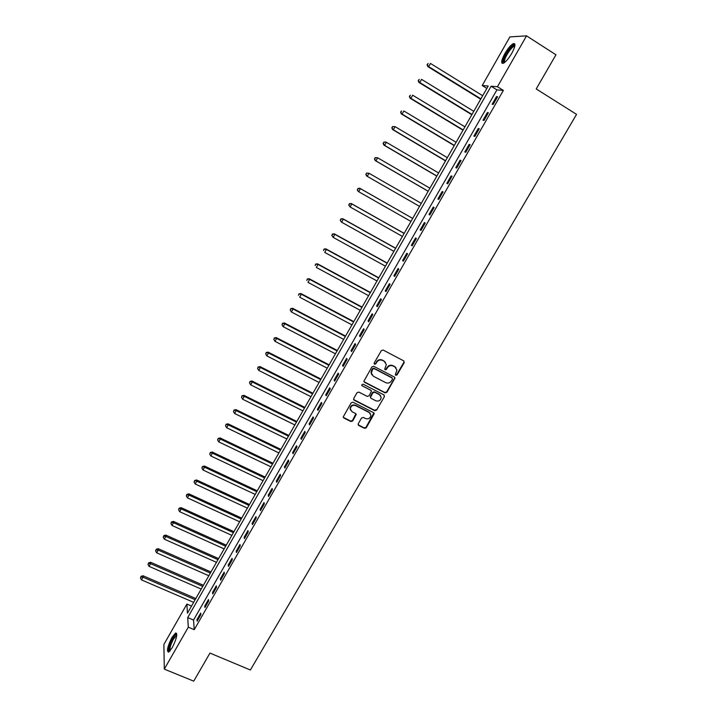 <?xml version="1.0" encoding="UTF-8"?>
<svg xmlns="http://www.w3.org/2000/svg" width="717" height="717" viewBox="0 0 717 717"><rect width="100%" height="100%" fill="white"/><g stroke="black" fill="none" stroke-linecap="round" stroke-linejoin="round"><path stroke-width="1.08" d="M395.775 375.314L397.039 374.919L404.2 362.641L403.734 360.884L383.174 350.048L381.345 350.613L374.193 362.999L374.525 364.236L375.798 363.842L376.73 362.237C378.253 360.095 380.198 359.495 382.555 360.436L384.267 361.341L386.355 364.577L384.724 369.085L385.181 369.793L386.454 369.398L387.377 367.803C388.91 365.67 390.837 365.07 393.185 366.011L394.888 366.898L396.958 370.053L395.327 374.624L395.775 375.314M395.381 374.874L396.752 374.552L403.904 362.282L403.94 361.018M374.122 363.779L375.538 363.474L376.73 362.237M384.787 369.345L386.176 369.031L387.099 367.436L387.377 367.803M171.928 637.503L175.656 632.95C177.753 633.882 176.624 638.784 172.25 647.666L168.531 652.192C166.452 651.197 167.581 646.304 171.928 637.503M504.902 53.542C508.039 48.263 510.863 44.956 513.363 43.603C515.908 43.226 515.362 46.497 511.714 53.425C508.55 58.713 505.736 62.02 503.271 63.338C500.735 63.679 501.273 60.416 504.902 53.542M358.222 423.756L358.706 425.459L364.451 428.345L366.244 427.78L374.238 413.673L373.584 412.66L353.015 402.228L351.205 402.793L343.219 416.953L343.882 418.029L350.882 421.542L352.683 420.969L356.197 414.543L355.542 413.494L352.074 411.746L350.299 408.905C350.9 405.912 352.665 404.818 355.623 405.625L369.156 412.481L370.904 415.206C370.366 418.235 368.601 419.355 365.616 418.576L363.367 417.446L361.565 418.011L358.222 423.756M526.547 35.85L555.953 54.797L536.208 88.944L576.549 114.361L250.385 670.001L209.964 653.088L193.733 681.15L164.31 669.122L163.87 644.493L186.895 604.081L187.451 613.205L488.223 86.004L482.209 85.529L509.886 36.917L526.547 35.85L497.446 86.721L491.1 86.228L187.72 617.579L188.311 627.169L164.31 669.122M503.37 90.414L496.935 89.858L193.545 620.053L194.235 629.678L503.37 90.414L497.446 86.721M194.235 629.678L188.311 627.169M385.101 392.88L386.902 392.316L394.986 377.993L394.341 377.017L373.781 366.306L371.962 366.862L363.877 381.247L364.541 382.295L385.101 392.88L384.832 392.486L386.633 391.93L394.52 378.379L394.583 377.178M384.402 396.618L376.55 410.106L374.749 410.662L354.18 400.211L353.696 398.482L357.048 392.665L358.867 392.1L367.238 396.384L369.049 395.82L371.46 391.258L370.806 390.227L362.085 385.755L361.628 385.02L363.026 384.142L383.936 394.888L384.402 396.618L376.55 410.106M496.549 96.571L492.131 104.279L493.188 104.413L497.607 96.687L496.549 96.571L497.383 97.091M487.372 112.596L482.98 120.259L484.002 120.447L488.402 112.766L487.372 112.596L488.205 113.107M478.239 128.54L473.874 136.167L474.86 136.4L479.243 128.755L478.239 128.54L479.073 129.051M469.151 144.404L464.804 151.986L465.763 152.273L470.128 144.664L469.151 144.404L469.985 144.906M460.108 160.187L455.788 167.733L456.72 168.065L461.058 160.491L460.108 160.187L460.95 160.68M451.118 175.889L446.816 183.4L447.713 183.776L452.033 176.248L451.118 175.889L451.952 176.382M442.165 191.52L437.89 198.985L438.759 199.416L443.052 191.923L442.165 191.52L442.998 192.004M433.265 207.07L429.008 214.5L429.841 214.975L434.117 207.518L433.265 207.07L434.099 207.545M424.401 222.539L420.162 229.933L420.978 230.453L425.226 223.032L424.401 222.539M415.582 237.927L411.37 245.295L412.15 245.859L416.38 238.474L415.582 237.927M406.808 253.253L402.613 260.576L403.366 261.185L407.579 253.836L406.808 253.253M398.078 268.49L393.902 275.785L394.628 276.439L398.822 269.126L398.078 268.49M389.394 283.663L385.235 290.914L385.934 291.613L390.102 284.335L389.394 283.663M380.745 298.756L376.613 305.971L377.285 306.715L381.426 299.473L380.745 298.756M372.141 313.777L368.027 320.956L368.672 321.745L372.795 314.539L372.141 313.777M363.582 328.727L359.486 335.87L360.104 336.694L364.209 329.524L363.582 328.727M355.067 343.595L350.989 350.712L351.581 351.581L355.668 344.447L355.067 343.595M346.589 358.401L342.529 365.482L343.093 366.387L347.162 359.289L346.589 358.401M338.146 373.136L334.113 380.18L334.651 381.13L338.693 374.059L338.146 373.136M329.748 387.789L325.733 394.807L326.244 395.793L330.277 388.766L329.748 387.789M321.395 402.38L317.398 409.362L317.882 410.393L321.888 403.393L321.395 402.38M313.078 416.9L309.099 423.846L309.565 424.912L313.553 417.948L313.078 416.9M304.806 431.347L300.844 438.257L301.274 439.369L305.245 432.441L304.806 431.347M296.569 445.732L292.626 452.606L293.038 453.762L296.99 446.861L296.569 445.732M288.368 460.045L284.452 466.884L284.828 468.076L288.763 461.21L288.368 460.045M280.213 474.287L276.314 481.098L276.672 482.326L280.58 475.496L280.213 474.287M272.093 488.456L268.212 495.241L268.543 496.505L272.442 489.711L272.093 488.456M264.008 502.572L260.146 509.321L260.459 510.621L264.331 503.854L264.008 502.572M255.969 516.607L252.124 523.329L252.411 524.674L256.265 517.934L255.969 516.607M247.965 530.589L244.138 537.275L244.398 538.655L248.234 531.951L247.965 530.589M239.998 544.499L236.189 551.149L236.422 552.565L240.249 545.897L239.998 544.499M232.066 558.346L228.275 564.969L228.49 566.421L232.29 559.78L232.066 558.346M224.179 572.121L220.397 578.718L220.594 580.205L224.376 573.591L224.179 572.121M216.319 585.843L212.564 592.403L212.734 593.927L216.498 587.348L216.319 585.843M208.504 599.493L204.757 606.017L204.91 607.577L208.656 601.034L208.504 599.493M200.715 613.08L196.996 619.578L197.121 621.173L200.85 614.657L200.715 613.08M191.529 606.071L186.895 604.081M486.843 88.406L482.209 85.529M496.935 89.858L491.1 86.228M193.545 620.053L187.72 617.579M420.162 229.933L420.996 230.408M411.37 245.295L412.203 245.761M402.613 260.576L403.447 261.042M393.902 275.785L394.735 276.242M385.235 290.914L386.069 291.371M376.613 305.971L377.447 306.428M368.027 320.956L368.861 321.404M359.486 335.87L360.319 336.309M350.989 350.712L351.823 351.151M342.529 365.482L343.362 365.912M334.113 380.18L334.947 380.602M325.733 394.807L326.576 395.228M317.398 409.362L318.231 409.774M309.099 423.846L309.941 424.258M300.844 438.257L301.678 438.67M292.626 452.606L293.459 453.01M284.452 466.884L285.285 467.287M276.314 481.098L277.147 481.492M268.212 495.241L269.045 495.635M260.146 509.321L260.979 509.706M252.124 523.329L252.958 523.715M244.138 537.275L244.972 537.651M236.189 551.149L237.022 551.525M228.275 564.969L229.108 565.337M220.397 578.718L221.23 579.085M212.564 592.403L213.397 592.762M204.757 606.017L205.591 606.385M196.996 619.578L197.829 619.936M395.99 367.758L394.888 366.898M387.099 367.436C388.623 365.312 390.559 364.711 392.898 365.643L394.601 366.539M385.414 362.246L384.267 361.341M376.461 361.879C377.984 359.746 379.929 359.145 382.278 360.077L383.998 360.983M363.967 381.677L384.832 392.486M392.477 379.194L392.154 377.976L374.104 368.583L372.831 368.977L371.281 372.957L373.387 376.273L385.728 382.663C388.058 383.586 389.985 382.986 391.509 380.87L392.477 379.194M371.845 374.848L371.021 372.58L371.594 370.295L372.571 368.61L373.844 368.215L391.876 377.599M353.58 399.539L374.489 410.249L376.282 409.694M371.11 390.46L362.085 385.755M375.878 400.803C378.908 401.592 380.673 400.445 381.184 397.361L379.445 394.673L374.686 392.226L372.876 392.791L370.465 397.343L371.119 398.365L375.878 400.803M380.503 395.533L379.445 394.673M370.546 397.738L370.393 396.241L372.616 392.396L374.426 391.832L379.176 394.269M384.133 396.223L384.213 395.094M370.304 413.458L369.156 412.481M350.604 410.241L350.066 408.493C350.658 405.508 352.432 404.415 355.381 405.213L368.905 412.069M343.264 417.294L350.649 421.112L352.45 420.547L355.901 413.772M358.097 424.751L364.2 427.915L365.993 427.35L373.907 412.893M482.675 95.711L430.451 63.437L428.667 66.627L427.825 66.6L480.686 99.206M427.413 64.709L428.121 63.437L427.072 64.709L428.667 66.627L480.892 98.838M427.825 66.6L427.072 64.709M473.776 111.314L421.542 79.354L419.768 82.536L418.961 82.464L471.822 114.738M418.513 80.618L419.23 79.354L418.19 80.6L419.768 82.536L472.001 114.424M418.961 82.464L418.19 80.6M464.921 126.837L412.678 95.2L410.913 98.363L410.133 98.247L463.003 130.198M409.667 96.454L410.375 95.191L409.353 96.41L410.913 98.363L463.155 129.938M410.133 98.247L409.353 96.41M456.102 142.289L403.859 110.974L402.103 114.111L401.35 113.949L454.228 145.578M400.866 112.202L401.565 110.947L400.561 112.139L402.103 114.111L454.345 145.372M401.35 113.949L400.561 112.139M447.336 157.668L395.085 126.658L393.328 129.786L392.611 129.571L445.49 160.895M392.1 127.877L392.799 126.622L391.814 127.787L393.328 129.786L445.589 160.733M392.513 126.542L395.085 126.658L392.799 126.622M392.611 129.571L391.814 127.787M504.293 62.737L503.468 61.572C503.137 57.477 512.18 44.158 514.465 45.422L514.878 45.825M514.743 46.471L513.856 46.533C510.88 47.51 504.203 58.086 504.472 61.384L504.804 62.343M514.887 44.096L514.259 44.257C510.567 45.476 502.312 58.579 502.626 62.675M169.651 651.35C168.262 649.862 169.329 645.605 172.869 638.56C174.509 635.764 175.755 634.437 176.606 634.59L176.812 634.733M176.758 635.414L173.46 639.125C170.538 644.789 169.427 648.688 170.117 650.83M176.651 633.371L172.851 637.924C169.463 644.413 168.02 649.172 168.531 652.192M438.607 172.967L386.346 142.271L384.608 145.381L383.909 145.121L436.805 176.131M383.38 143.472L384.079 142.226L383.102 143.364L384.608 145.381L436.868 176.015M383.801 142.127L385.647 142.02L384.079 142.226M383.909 145.121L383.102 143.364M429.922 188.195L377.662 157.803L375.923 160.904L375.26 160.599L428.157 191.287M374.704 158.986L375.394 157.749L374.435 158.869L375.923 160.904L428.183 191.224M375.134 157.632L377.662 157.803L375.394 157.749M375.26 160.599L374.435 158.869M366.647 175.997L419.544 206.379L366.647 175.997L365.813 174.294L366.763 173.2L365.813 174.294M421.273 203.341L369.013 173.263L367.283 176.346L366.073 174.428M366.504 173.057L369.013 173.263L366.763 173.2M358.168 188.571L357.478 189.799L358.168 188.571L360.409 188.643L412.678 218.425L359.791 188.257L360.409 188.643L358.688 191.708L410.958 221.428M357.478 189.799L358.079 191.314L357.236 189.638M357.926 188.419L359.791 188.257M404.155 233.357L351.249 203.52L351.841 203.951L350.138 206.998L402.407 236.422M404.11 233.428L351.841 203.951L349.385 203.691L348.937 205.089L349.618 203.87M348.937 205.089L350.138 206.998L348.695 204.919M349.385 203.691L351.249 203.52M395.659 248.243L342.762 218.703L343.326 219.178L341.624 222.216L393.893 251.335M395.596 248.36L343.326 219.178L340.88 218.9L340.423 220.307L341.104 219.088M340.423 220.307L341.068 221.732L340.199 220.11M340.88 218.9L342.762 218.703M387.207 263.058L334.301 233.823L334.848 234.342L333.154 237.363L385.423 266.186M387.117 263.22L334.848 234.342L332.419 234.029L331.962 235.445L332.634 234.235M331.962 235.445L333.154 237.363L331.747 235.239M332.419 234.029L334.301 233.823M378.8 277.802L325.894 248.862L326.405 249.426L324.72 252.429L376.999 280.965M378.675 278.017L326.405 249.426L324.003 249.086L323.537 250.52L324.209 249.31M324.003 249.086L325.894 248.862M370.429 292.473L317.523 263.829L318.007 264.43L316.331 267.423L368.601 295.673M370.277 292.733L318.007 264.43L315.632 264.071L315.148 265.514L315.821 264.313M315.632 264.071L317.523 263.829M362.094 307.082L309.188 278.725L309.654 279.37L307.987 282.355L360.257 310.309M361.924 307.387L309.654 279.37L307.288 278.985L306.804 280.437L307.476 279.245M307.288 278.985L309.188 278.725M353.804 321.619L300.898 293.549L301.337 294.239L299.679 297.205L351.948 324.873M353.606 321.969L301.337 294.239L298.998 293.827L298.505 295.287L299.168 294.104M298.998 293.827L300.898 293.549M345.549 336.085L292.653 308.301L293.056 309.036L291.407 311.985L343.676 339.374M394.852 366.853L395.443 367.131M345.325 336.479L293.056 309.036L290.743 308.597L290.242 310.067L290.905 308.893M291.407 311.985L290.242 310.067M290.743 308.597L292.653 308.301M337.331 350.488L284.434 322.982L284.819 323.761L283.179 326.692L335.439 353.804M337.089 350.918L284.819 323.761L282.525 323.295L282.014 324.783L282.677 323.609M283.179 326.692L282.014 324.783M282.525 323.295L284.434 322.982M329.157 364.819L276.26 337.599L276.628 338.406L274.987 341.337L327.248 368.162M328.888 365.294L276.628 338.406L274.342 337.922L273.831 339.419L274.486 338.254M274.987 341.337L273.831 339.419M274.342 337.922L276.26 337.599M321.019 379.078L268.131 352.137L268.463 352.997L266.841 355.901L319.092 382.457M320.723 379.598L268.463 352.997L266.204 352.486L265.684 353.992L266.339 352.827M266.841 355.901L265.684 353.992M266.204 352.486L268.131 352.137M312.917 393.274L260.038 366.611L260.343 367.507L258.729 370.402L310.981 396.68M312.594 393.839L260.343 367.507L258.111 366.979L257.582 368.493L258.228 367.328M258.729 370.402L257.582 368.493M258.111 366.979L260.038 366.611M304.859 407.408L251.981 381.023L252.267 381.955L250.654 384.832L302.897 410.841M304.51 408.018L252.267 381.955L250.045 381.399L249.516 382.923L250.161 381.767M250.654 384.832L249.516 382.923M250.045 381.399L251.981 381.023M296.838 421.471L243.959 395.354L244.219 396.331L242.615 399.199L294.857 424.939M296.462 422.125L244.219 396.331L242.023 395.748L241.486 397.281L242.122 396.134M242.615 399.199L241.486 397.281M242.023 395.748L243.959 395.354M288.843 435.47L235.983 409.622L236.216 410.635L234.62 413.494L286.854 438.965M288.458 436.16L236.216 410.635L234.038 410.034L233.491 411.576L234.127 410.438M234.62 413.494L233.491 411.576M234.038 410.034L235.983 409.622M280.894 449.407L228.033 423.828L228.248 424.876L226.662 427.717L278.886 452.929M280.481 450.142L228.248 424.876L226.088 424.249L225.541 425.808L226.169 424.67M226.662 427.717L225.541 425.808M226.088 424.249L228.033 423.828M272.989 463.281L220.128 437.962L220.325 439.055L218.739 441.878L270.963 466.83M272.541 464.051L220.325 439.055L218.174 438.401L217.618 439.969L218.255 438.84M218.739 441.878L217.618 439.969M218.174 438.401L220.128 437.962M265.111 477.083L212.259 452.033L212.429 453.162L210.852 455.976L263.067 480.659M264.645 477.898L212.429 453.162L210.305 452.49L209.74 454.067L210.368 452.938M210.852 455.976L209.74 454.067M210.305 452.49L212.259 452.033M257.269 490.831L204.426 466.041L204.578 467.206L203.01 470.002L255.216 494.425M256.785 491.683L204.578 467.206L202.472 466.507L201.898 468.093L202.526 466.973M203.01 470.002L201.898 468.093M202.472 466.507L204.426 466.041M249.462 504.508L196.628 479.978L196.754 481.179L195.194 483.966L247.392 508.138M248.951 505.404L196.754 481.179L194.665 480.462L194.092 482.057L194.719 480.937M195.194 483.966L194.092 482.057M194.665 480.462L196.628 479.978M241.692 518.122L188.876 493.852L188.974 495.088L187.424 497.867L239.612 521.779M241.163 519.054L188.974 495.088L186.94 494.847L186.904 494.345L186.321 495.949L186.94 494.847M187.424 497.867L186.321 495.949M186.904 494.345L188.876 493.852M233.966 531.682L181.15 507.663L181.231 508.936L179.68 511.696L231.86 535.357M233.41 532.65L181.231 508.936L179.205 508.685L179.178 508.174L178.587 509.787L179.205 508.685M179.68 511.696L178.587 509.787M179.178 508.174L181.15 507.663M226.267 545.171L173.46 521.402L173.514 522.72L171.981 525.462L224.152 548.881M225.694 546.184L173.514 522.72L171.506 522.451L171.488 521.931L170.888 523.553L171.506 522.451M171.981 525.462L170.888 523.553M171.488 521.931L173.46 521.402M218.604 558.606L165.806 535.088L165.842 536.433L164.31 539.166L216.471 562.334M218.004 559.654L165.842 536.433L163.843 536.164L163.826 535.626L163.225 537.257L163.843 536.164M164.31 539.166L163.225 537.257M163.826 535.626L165.806 535.088M210.977 571.978L158.197 548.702L158.206 550.091L156.682 552.807L208.826 575.733M210.359 573.062L158.206 550.091L156.207 549.814L156.207 549.258L155.598 550.898L156.207 549.814M156.682 552.807L155.598 550.898M156.207 549.258L158.197 548.702M203.377 585.287L150.615 562.262L150.606 563.679L149.082 566.385L201.226 589.069M202.741 586.407L150.606 563.679L148.616 563.401L148.625 562.827L148.007 564.485L148.616 563.401M149.082 566.385L148.007 564.485M148.625 562.827L150.615 562.262M195.822 598.534L143.059 575.76L143.033 577.212L141.527 579.91L193.653 602.343M195.158 599.69L143.033 577.212L141.061 576.916L141.07 576.343L140.451 578.001L141.061 576.916M141.527 579.91L140.451 578.001M141.07 576.343L143.059 575.76M514.663 46.435L514.465 45.422M514.6 46.999L513.856 46.533M176.785 635.101L176.606 634.59"/></g></svg>
